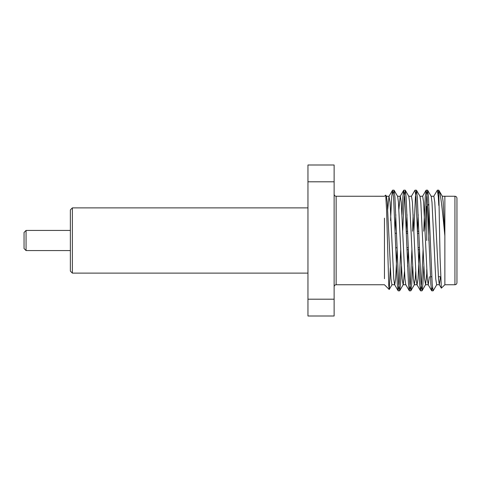 <?xml version="1.0" encoding="UTF-8"?>
<svg xmlns="http://www.w3.org/2000/svg" width="481" height="481" viewBox="0 0 481 481"><rect width="100%" height="100%" fill="white"/><g stroke="black" fill="none" stroke-linecap="round" stroke-linejoin="round"><path stroke-width="0.72" d="M334.127 181.8L307.954 181.8L307.954 164.995L334.127 164.995L334.127 316.005L307.954 316.005L307.954 299.2L334.127 299.2M307.954 181.8L307.954 299.2M384.463 218.17L384.463 278.721M390.307 267.731L389.261 289.448L388.756 285.726L386.598 210.221L385.72 195.106L384.463 196.254L336.141 196.248L336.141 284.752L384.463 284.752L389.183 289.472M440.53 276.743L439.315 284.632L441.354 288.155L440.055 257.431L438.786 190.181L438.053 193.621M441.36 288.155L444.871 284.752L454.936 284.752L454.936 196.248C456.15 196.356 456.818 197.03 456.95 198.262L456.95 282.738C456.818 283.97 456.15 284.644 454.936 284.752M444.865 196.452L444.871 284.746M444.871 235.924C442.61 212.56 440.728 192.286 438.786 190.181L442.382 196.368L443.181 202.182L444.871 235.924M438.786 205.453L438.305 196.909L437.373 190.163L433.724 196.368M432.461 287.379L431.661 290.734L430.85 284.091L427.122 196.909L426.19 190.163L425.258 196.909L423.707 231.241M423.082 249.759L421.53 284.091L420.478 290.734L419.66 284.091L415.933 196.909L415.001 190.163L411.351 196.368M413.167 214.682L412.518 231.241M411.892 249.759L410.341 284.091L409.289 290.734L408.477 284.091L404.749 196.909L403.697 190.266L402.886 196.909L401.978 214.682M400.685 250.385L399.158 284.091L398.106 290.734L397.294 284.091L393.56 196.909L392.514 190.266L391.696 196.909L390.548 220.557M436.79 284.632L433.14 290.837L432.209 284.091L428.481 196.909L427.663 190.266L426.617 196.909L425.084 230.615M423.791 266.318L422.883 284.091L422.071 290.734L421.019 284.091L417.292 196.909L416.48 190.266L415.428 196.909L413.9 230.615M412.602 266.318L411.7 284.091L410.888 290.734L409.836 284.091L406.108 196.909L405.291 190.266L404.244 196.909L402.711 230.615M401.419 266.318L400.511 284.091L399.699 290.734L398.647 284.091L394.919 196.909L394.107 190.266L393.308 193.621M439.315 284.632L438.522 278.818L434.788 202.182L433.856 196.254L431.06 196.254M429.341 276.743L428.264 284.746L427.332 278.818L423.605 202.182L422.673 196.254L419.877 196.254M419.492 250.385L418.013 278.818L417.081 284.746L414.285 284.746L413.353 278.818L409.62 202.182L408.826 196.368L405.291 190.266M420.478 290.734L416.943 284.632L416.149 278.818L412.421 202.182L411.483 196.254L408.688 196.254M408.303 250.385L407.575 266.318M409.289 290.734L405.76 284.632L404.96 278.818L401.232 202.182L400.3 196.254L397.504 196.254M403.697 190.266L400.168 196.368L398.899 209.5M397.12 250.385L395.641 278.818L394.709 284.746L391.913 284.746L390.981 278.818L387.247 202.182L386.453 196.368L385.72 195.106M398.106 290.734L394.57 284.632L393.777 278.818L390.049 202.182L388.979 196.368L387.716 209.5M439.454 284.746L436.658 284.746L435.726 278.818L431.992 202.182L431.198 196.368L427.663 190.266M426.749 273.539L425.607 284.632L424.537 278.818L420.809 202.182L420.009 196.368L416.48 190.266M418.199 214.682L417.466 230.615M415.68 271.5L415.217 278.818L414.285 284.746M407.01 214.682L406.277 230.615M404.497 271.5L403.234 284.632L399.699 290.734M405.892 284.746L403.096 284.746L402.164 278.818L398.436 202.182L397.637 196.368L394.107 190.266M395.827 214.682L395.093 230.615M428.763 240.5L428.896 204.257M426.749 269.36L426.749 274.729L427.08 275.06M426.749 206.271L426.749 240.5M407.66 231.241L406.409 231.241L407.66 231.259M417.484 231.259L418.843 231.259M406.926 249.741L408.285 249.741M418.109 249.741L419.468 249.741M419.396 247.721L418.043 247.721M408.213 247.721L406.854 247.721M406.373 233.249L407.732 233.279M417.556 233.279L418.915 233.279M406.409 233.249L406.409 231.259M26.064 250.565L24.05 248.557L24.05 232.443L26.064 230.435L26.064 250.565L70.358 250.565M72.372 273.118L70.358 271.104L70.358 209.896L72.372 207.882L72.372 273.118L307.954 273.118M398.226 290.837L399.579 290.837M409.409 290.837L410.768 290.837M420.592 290.837L421.951 290.837M431.782 290.837L433.14 290.837M392.628 190.163L393.987 190.163M403.818 190.163L405.176 190.163M415.001 190.163L416.36 190.163M426.19 190.163L427.549 190.163M437.373 190.163L438.732 190.163M442.249 196.254L454.936 196.248M428.264 284.746L425.469 284.746M389.117 196.254L386.321 196.254M428.132 284.632L431.661 290.734M422.534 196.368L426.07 190.266M388.979 196.368L392.514 190.266M422.071 290.734L425.601 284.632M410.888 290.734L414.418 284.632M392.045 284.632L389.261 289.442M430.435 276.743L431.788 276.743M438.377 276.743L440.626 276.743M427.597 205.423L428.763 204.257M406.926 249.759L408.285 249.759M418.109 249.759L419.468 249.759M417.484 231.241L418.843 231.241M395.671 247.751L397.029 247.751M395.184 233.249L396.542 233.249M70.358 230.435L26.064 230.435M72.372 207.882L307.954 207.882M336.141 196.248C334.926 196.14 334.259 195.466 334.127 194.234M336.141 284.752C334.926 284.86 334.259 285.534 334.127 286.766"/></g></svg>
